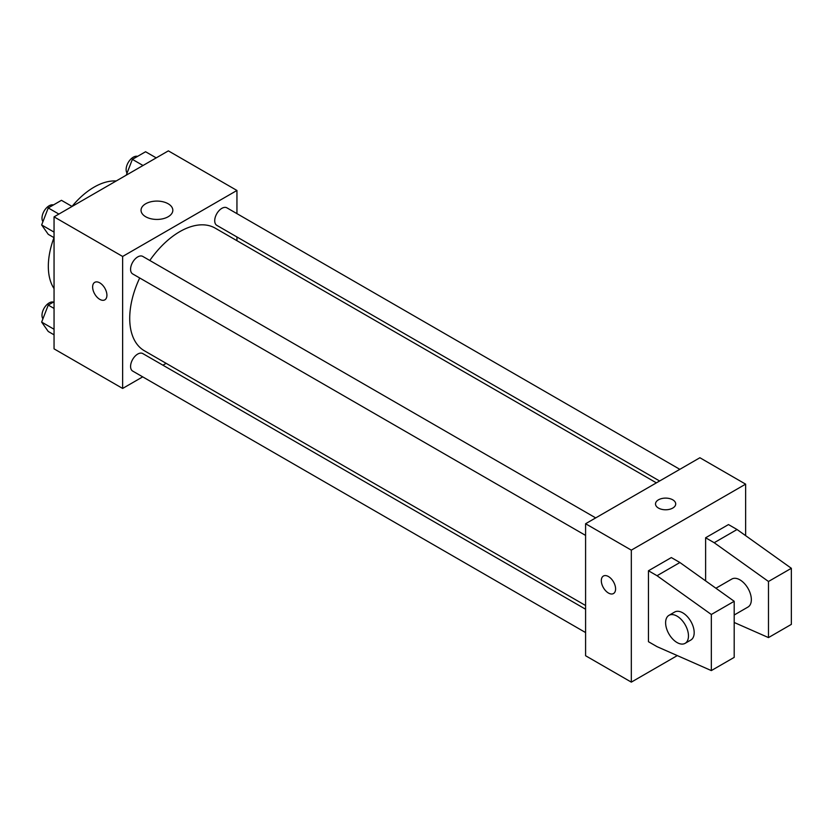 <?xml version="1.0" encoding="UTF-8"?>
<svg xmlns="http://www.w3.org/2000/svg" width="833" height="833" viewBox="0 0 833 833"><rect width="100%" height="100%" fill="white"/><g stroke="black" fill="none" stroke-linecap="round" stroke-linejoin="round"><path stroke-width="1.25" d="M54.051 288.624A64.662 37.329 -60 0 1 53.989 237.644M72.023 206.417A64.662 37.329 -60 0 1 116.193 180.98M142.714 376.86L122.638 388.449L54.051 348.85L54.051 216.861L168.36 150.867L236.947 190.465L236.947 213.644M166.142 363.334L162.914 365.198M139.694 277.972A70.805 40.879 120 0 0 129.719 318.362A70.805 40.879 120 0 0 144.39 350.776L585.589 605.508M656.394 482.859L215.195 228.138A70.805 40.879 120 0 0 149.805 260.479M236.947 236.978L236.947 240.695M122.638 388.449L122.638 256.46L236.947 190.465M679.832 469.333L226.909 207.844A10.1 5.831 120 0 0 219.121 210.551A10.1 5.831 120 0 0 214.716 220.724A10.1 5.831 120 0 0 216.809 225.347L659.621 481.005M585.589 609.225L142.776 353.567A10.1 5.831 120 0 0 134.988 356.274A10.1 5.831 120 0 0 130.583 366.447A10.1 5.831 120 0 0 132.676 371.07L585.589 632.559M585.589 535.411L132.676 273.922A10.1 5.831 -60 0 1 132.676 262.249A10.1 5.831 -60 0 1 142.776 256.418L595.699 517.907M122.638 256.46L54.051 216.861M145.692 216.747A15.889 9.173 180 0 1 141.037 210.26A15.889 9.173 180 0 1 156.927 201.086A15.889 9.173 180 0 1 172.827 210.26A15.889 9.173 180 0 1 163.008 218.735A15.889 9.173 180 0 1 145.692 216.747M106.916 295.226A10.1 5.831 60 0 1 104.823 299.859A10.1 5.831 60 0 1 94.723 294.018A10.1 5.831 60 0 1 94.723 282.356A10.1 5.831 60 0 1 102.511 285.063A10.1 5.831 60 0 1 106.916 295.226M104.823 299.849A10.1 5.831 60 0 1 94.723 294.018A10.1 5.831 60 0 1 94.723 282.356M677.291 655.592L631.32 682.133L585.589 655.738L585.589 523.738L699.897 457.744L745.629 484.15L745.629 535.64M672.752 508.068A10.1 5.831 180 0 1 661.746 509.338A10.1 5.831 180 0 1 655.509 503.944A10.1 5.831 180 0 1 665.609 498.113A10.1 5.831 180 0 1 675.709 503.944A10.1 5.831 180 0 1 672.752 508.068M631.32 682.133L631.32 550.144L585.589 523.738M631.32 550.144L745.629 484.15M675.709 503.944A10.1 5.831 0 0 0 665.609 498.113A10.1 5.831 0 0 0 655.509 503.944M603.404 576.04A10.1 5.831 -120 0 0 601.863 584.131A10.1 5.831 -120 0 0 608.454 593.034A10.1 5.831 60 0 1 601.853 584.131A10.1 5.831 60 0 1 603.404 576.04A10.1 5.831 60 0 1 613.505 581.871A10.1 5.831 60 0 1 613.505 593.533A10.1 5.831 60 0 1 608.454 593.034A10.1 5.831 -120 0 0 613.505 593.533M648.459 641.712L648.459 570.761L657.039 575.718L711.33 614.494L711.33 670.586L657.039 646.658L648.459 641.712M711.33 670.586L734.196 657.383L734.196 601.291L679.895 562.514L671.325 557.569L648.459 570.761M705.613 580.882L705.613 537.764L728.479 524.571L737.049 529.517L791.35 568.293L791.35 624.386L768.484 637.589L768.484 581.486L714.193 542.72L705.613 537.764M734.196 615.004L747.992 607.038A16.171 9.33 -120 0 0 747.992 588.369A16.171 9.33 -120 0 0 731.832 579.039L715.911 588.233M734.196 622.48L768.484 637.589M668.961 615.337L674.668 612.036A16.171 9.33 60 0 1 690.838 621.376A16.171 9.33 60 0 1 690.838 640.036L685.122 643.336A16.171 9.33 60 0 1 677.042 642.535A16.171 9.33 60 0 1 666.483 628.29A16.171 9.33 60 0 1 668.961 615.337A16.171 9.33 60 0 1 685.122 624.667A16.171 9.33 60 0 1 685.122 643.336M791.35 568.293L768.484 581.486M734.196 601.291L711.33 614.494M737.049 529.517L714.193 542.72M679.895 562.514L657.039 575.718M54.051 237.676L48.252 234.333L41.65 224.941L48.252 207.938L61.444 200.316L72.075 206.449M54.051 232.105L41.65 224.941M58.883 214.071L48.252 207.938M53.416 204.949A10.1 5.831 120 0 0 45.94 208.489A10.1 5.831 120 0 0 41.994 218.152A10.1 5.831 120 0 0 42.92 221.672M126.241 175.18L132.385 159.363L145.577 151.741L156.208 157.874M143.016 165.496L132.385 159.363M137.549 156.375A10.1 5.831 120 0 0 130.073 159.915A10.1 5.831 120 0 0 126.127 169.578A10.1 5.831 120 0 0 127.053 173.108M54.051 334.824L48.252 331.482L41.65 322.09L48.252 305.086L54.051 301.733M54.051 329.254L41.65 322.09M54.051 308.429L48.252 305.086M53.416 302.098A10.1 5.831 120 0 0 45.94 305.638A10.1 5.831 120 0 0 41.994 315.291A10.1 5.831 120 0 0 42.92 318.82"/></g></svg>
